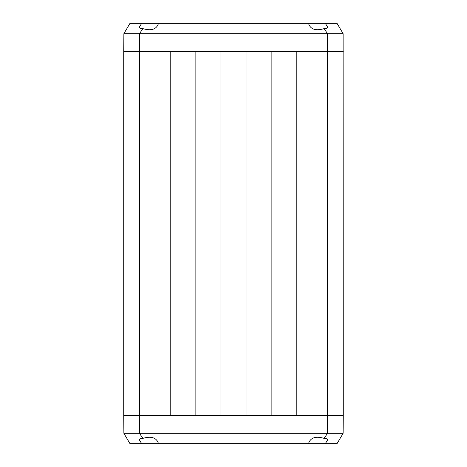 <?xml version="1.0" encoding="UTF-8"?>
<svg xmlns="http://www.w3.org/2000/svg" width="467" height="467" viewBox="0 0 467 467"><rect width="100%" height="100%" fill="white"/><g stroke="black" fill="none" stroke-linecap="round" stroke-linejoin="round"><path stroke-width="0.7" d="M141.682 23.35L158.12 23.35L158.214 24.185C156.089 29.526 150.981 31.009 142.896 28.633C140.666 28.773 139.51 28.224 139.435 26.987L141.682 23.35L129.972 23.35L123.878 33.7L123.72 51.58L139.405 51.58L123.72 51.58L123.72 415.42L170.77 415.42L170.77 51.58L139.405 51.58L139.405 415.42L343.28 415.42L343.122 433.3L337.028 443.65L325.318 443.65L327.565 440.013C327.49 438.776 326.334 438.227 324.104 438.367C316.019 435.991 310.911 437.474 308.786 442.815L308.88 443.65L325.318 443.65M220.955 51.58L195.86 51.58L195.86 415.42L220.955 415.42L220.955 51.58M271.14 51.58L246.045 51.58L246.045 415.42L271.14 415.42L271.14 51.58M142.896 28.633L139.47 33.7L139.405 51.58L343.28 51.58L296.23 51.58L296.23 415.42L327.595 415.42L327.53 433.3L343.122 433.3M123.878 33.7L327.53 33.7L327.595 415.42L343.28 415.42L343.122 33.7L337.028 23.35L325.318 23.35L327.565 26.987C327.49 28.224 326.334 28.773 324.104 28.633C316.019 31.009 310.911 29.526 308.786 24.185L308.88 23.35L325.318 23.35M308.88 23.35L158.12 23.35M343.122 33.7L327.53 33.7L324.104 28.633M158.12 443.65L158.214 442.815C156.089 437.474 150.981 435.991 142.896 438.367C140.666 438.227 139.51 438.776 139.435 440.013L141.682 443.65L308.88 443.65M141.682 443.65L129.972 443.65L123.878 433.3L327.53 433.3L324.104 438.367M142.896 438.367L139.47 433.3L139.405 415.42L123.72 415.42L123.878 433.3"/></g></svg>
